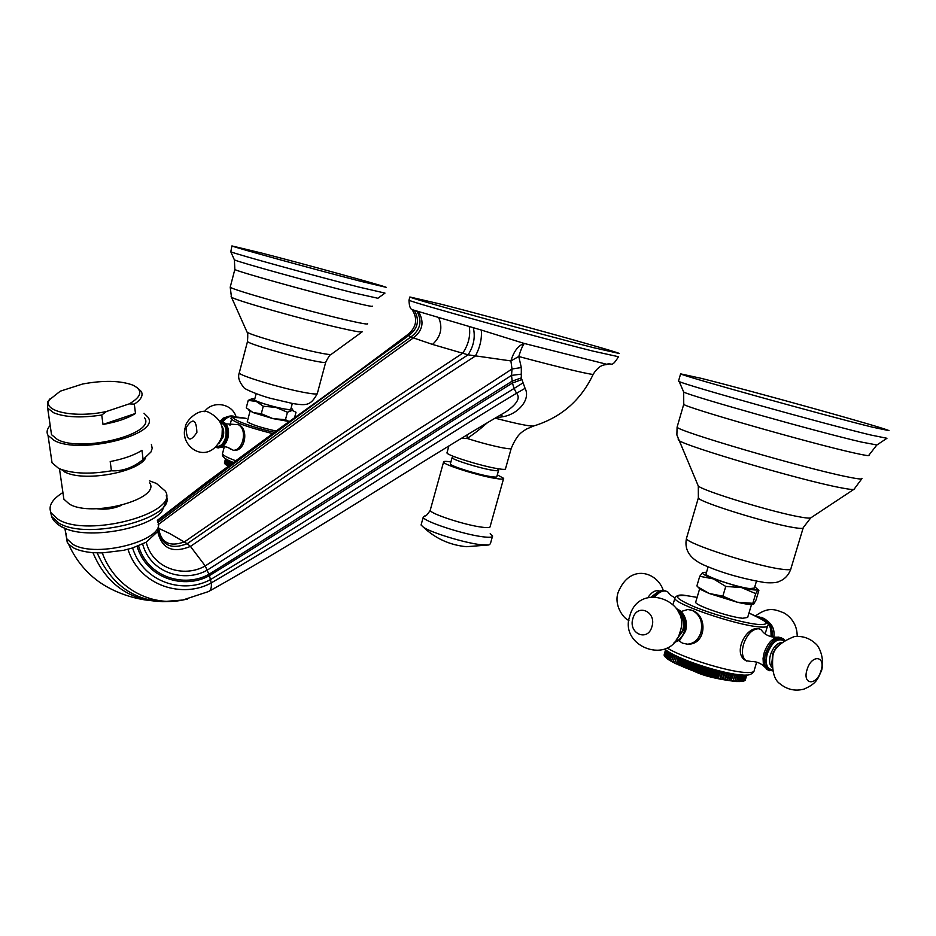 <?xml version="1.0" encoding="UTF-8"?>
<svg xmlns="http://www.w3.org/2000/svg" width="936" height="936" viewBox="0 0 936 936"><rect width="100%" height="100%" fill="white"/><g stroke="black" fill="none" stroke-linecap="round" stroke-linejoin="round"><path stroke-width="1.4" d="M230.736 449.327L229.846 448.484M237.311 424.359L238.387 424.675C248.976 427.986 245.735 452.076 233.485 450.321L233.005 450.263M247.361 421.364L247.279 421.68C250.977 424.406 260.559 427.53 276.05 431.04M294.571 417.655L296.01 412.261L292.254 410.389L287.446 412.25L285.457 419.702L289.212 421.528L272.891 418.603L253.235 412.624L248.8 410.05M291.014 408.353L292.699 409.184L292.254 410.389L275.874 407.371L256.195 401.427C252.392 399.918 251.023 399.017 252.112 398.689L254.838 398.724M292.325 403.428L290.792 409.184C290.956 409.816 288.733 409.722 284.111 408.892C273.406 406.996 254.662 401.228 254.545 399.812L256.136 393.775M287.446 412.25L275.874 407.371L263.273 406.247L261.284 413.735L253.235 412.624L246.262 407.792L248.215 400.386L252.053 398.701M285.457 419.702L272.891 418.603L261.284 413.735M263.273 406.247L256.195 401.427L248.215 400.386M384.988 293.097L358.956 287.083C315.619 276.12 234.807 253.843 230.806 251.796L231.917 245.934C233.029 247.022 316.005 269.825 360.524 281.245L386.334 287.364C383.584 285.819 306.189 264.549 261.249 252.954L231.917 245.934M236.001 417.14C231.25 415.116 226.875 416.707 222.897 421.902M225.833 423.856L238.387 424.675C242.904 427.366 244.39 432.666 242.845 440.552C240.844 446.928 237.697 450.181 233.403 450.31L233.485 450.321M229.484 448.215L233.403 450.31M217.632 447.794L221.235 447.42L223.622 445.805L226.161 442.471L227.893 438.083C229.367 431.028 228.255 425.892 224.546 422.686L221.762 421.691M224.476 463.039L225.541 458.675M224.418 462.969L225.553 458.675M224.441 463.168L225.658 458.745M226.102 459.026L224.851 463.811L225.81 458.839M224.652 463.566L225.88 458.886M224.851 463.811L226.208 459.096M225.529 464.42L226.524 459.272M225.225 464.174L226.652 459.354M227.038 459.564L226.126 464.899L225.354 464.279M225.728 464.56L227.214 459.658M227.682 459.904L226.688 465.297L225.892 464.677M226.348 464.97L227.881 460.009M227.378 465.66L226.547 465.098M227.085 465.414L228.115 466.14L227.085 465.414L228.431 460.29M227.319 465.543L228.665 460.407M228.127 466.128L229.297 460.699M227.928 465.871L229.554 460.828M229.144 465.367L230.268 461.144M229.554 465.063L230.56 461.272M230.63 464.268L231.332 461.612M231.087 463.94L231.66 461.752M232.257 463.063L232.514 462.103M746.214 675.078L744.354 680.823L746.074 675.09M746.834 661.12L745.817 660.594C732.385 653.585 745.945 626.172 758.488 628.735L760.874 629.53L763.366 632.443C766.654 635.661 771.205 637.264 777.02 637.252M679.782 641.488L678.892 640.669M689.048 609.57L692.277 610.401C708.014 615.654 706.306 644.916 687.703 644.19L686.369 644.143M759.997 629.097L758.488 628.735C752.135 629.132 747.15 634.315 743.535 644.296C741.464 652.205 742.295 657.669 746.015 660.676L750.637 661.401M749.572 661.553L750.192 661.448M751.514 604.539L747.653 617.444L742.681 618.263C729.542 617.187 695.284 605.463 695.67 602.257L699.648 588.767M754.814 586.685L758.862 590.487L756.007 600.023L753.714 604.071L752.497 604.48C749.806 604.726 744.693 603.966 737.147 602.199L709.067 593.436L700.128 589.259L698.045 587.106M752.497 604.48L753.223 604.34L752.825 603.31L737.147 602.199L722.849 596.173L709.067 593.436L697.94 587.001M755.726 593.611L741.499 587.574C751.14 589.832 756.651 590.511 758.031 589.61L755.726 593.611L752.825 603.31M722.849 596.173L725.751 586.427L741.499 587.574L713.372 578.893C705.124 575.617 701.497 573.487 702.491 572.481L706.528 572.27M756.428 581.256L754.393 588.077L749.83 588.604C737.685 587.34 705.756 576.705 706.001 574.072L708.142 566.83M725.751 586.427L713.372 578.893L699.73 576.295L696.899 585.913L700.128 589.259M699.73 576.295L702.924 572.305M886.954 438.282L870.655 434.983C823.411 423.727 685.058 385.012 679.197 381.537L678.483 381.209L680.612 373.862C680.589 375.383 823.984 415.303 872.984 427.296L889.001 430.642C884.356 427.764 752.111 391.026 701.228 378.343L680.612 373.862M674.856 597.788L670.527 595.179L667.696 591.833C663.753 589.867 659.564 591.47 655.13 596.653M781.385 637.802L778.12 637.077C772.095 638.293 767.438 643.547 764.139 652.86L763.062 658.312L763.355 664.115L764.139 666.455L768.14 670.082M770.971 636.702C771.709 625.143 767.239 618.52 757.563 616.836M681.092 611.512L687.808 609.5L692.277 610.401C700.163 614.741 703.041 622.089 700.912 632.467C698.385 639.756 693.915 643.664 687.48 644.179L687.703 644.19M678.799 640.727L682.59 643.207L687.48 644.179M674.037 642.693L679.922 639.896L685.573 631.063C687.562 622.697 685.772 615.923 680.215 610.74L676.529 608.622M664.186 654.475L665.59 649.783M664.361 655.574L665.707 649.865M664.162 655.364L665.765 649.912M664.689 656.171L665.976 650.075M664.396 655.879L666.081 650.157M665.18 656.815L664.654 656.276L666.385 650.391M664.782 656.44L666.537 650.497M667.66 651.28L665.824 657.505L665.157 656.873L666.947 650.801M665.332 657.049L667.134 650.929M668.515 651.83L667.075 658.581L666.163 657.809M666.034 657.692L667.883 651.433M666.643 658.183L668.784 652.006M669.509 652.45L667.965 659.272L666.9 658.382M667.614 658.897L669.825 652.626M670.656 653.117L669.006 659.985L667.918 659.108M668.725 659.646L671.007 653.305M670.223 660.652L669.076 659.857M673.358 654.568L671.522 661.518L669.989 660.418L671.943 653.819M669.989 660.418L672.329 654.03M671.276 661.342L670.375 660.652M671.404 661.225L673.791 654.79M674.926 655.352L672.984 662.325L671.826 661.459M672.949 662.056L675.382 655.586M676.611 656.171L674.575 663.144L673.405 662.302M674.622 662.91L677.114 656.405M678.366 656.978L676.295 663.998L675.113 663.156M676.295 663.998L678.413 657.002M676.412 663.788L676.95 664.033L678.951 657.247M680.203 657.809L678.12 664.852L676.95 664.033M678.12 664.852L680.343 657.868M678.331 664.665L678.892 664.923L680.905 658.113M682.157 658.64L680.062 665.73L678.892 664.923M680.062 665.73L682.367 658.733M680.355 665.566L680.952 665.824L682.964 658.991M684.204 659.494L682.098 666.619L680.952 665.824M682.098 666.619L684.508 659.623M682.473 666.479L683.105 666.736L685.129 659.868M686.357 660.36L684.239 667.508L683.105 666.736M684.239 667.508L686.731 660.512M684.696 667.38L685.339 667.649L687.375 660.757M688.58 661.225L686.462 668.398L685.339 667.649M686.462 668.398L689.036 661.401M687.001 668.292L687.667 668.55L689.715 661.658M690.885 662.091L688.756 669.275L687.667 668.55M688.756 669.275L691.423 662.29M689.376 669.205L690.066 669.462L692.113 662.548M693.26 662.957L691.119 670.164L690.066 669.462M691.119 670.164L691.821 670.094L693.868 663.179M691.821 670.094L692.523 670.351L694.582 663.437M695.682 663.823L693.541 671.03L692.523 670.351M693.541 671.03L694.313 670.983L696.372 664.057M694.313 670.983L695.038 671.241L697.086 664.303M698.151 664.665L696.01 671.896L695.038 671.241M696.01 671.896L696.864 671.861L698.911 664.923M696.864 671.861L697.589 672.106L699.648 665.168M700.666 665.496L698.513 672.738L697.589 672.106M698.513 672.738L699.438 672.715L701.497 665.777M699.438 672.715L700.175 672.949L702.234 666.011M703.193 666.315L701.052 673.557L700.175 672.949M701.052 673.557L702.035 673.546L704.094 666.596M702.035 673.546L702.772 673.78L704.843 666.83M705.744 667.111L703.591 674.353L702.772 673.78M703.591 674.353L704.644 674.353L706.703 667.403M704.644 674.353L705.393 674.575L707.452 667.625M708.295 667.883L706.153 675.113L705.393 674.575M706.153 675.113L707.253 675.125L709.324 668.187M707.253 675.125L708.002 675.347L710.061 668.398M710.845 668.62L708.692 675.862L708.002 675.347M708.692 675.862L709.862 675.874L711.922 668.936M709.862 675.874L710.6 676.073L712.659 669.135M713.372 669.334L711.22 676.564L710.6 676.073M711.22 676.564L712.436 676.576L714.507 669.649M712.436 676.576L713.173 676.775L715.233 669.837M715.876 670.012L713.723 677.231L713.173 676.775M713.723 677.231L714.987 677.255L717.058 670.316M714.987 677.255L715.712 677.43L717.772 670.504M718.345 670.656L716.192 677.863L715.712 677.43M716.192 677.863L717.491 677.875L719.562 670.96M717.491 677.875L718.204 678.05L720.264 671.135M720.755 671.252L718.204 678.05M718.602 678.448L719.948 678.46L722.007 671.557M719.948 678.46L720.638 678.623L722.697 671.72M723.107 671.814L720.638 678.623M720.966 678.986L722.335 678.998L724.394 672.106M722.335 678.998L723.001 679.138L725.061 672.259M725.388 672.329L723.001 679.138M723.259 679.477L724.651 679.489L726.71 672.621M724.651 679.489L725.306 679.618L727.354 672.75M727.6 672.808L725.306 679.618M725.47 679.922L726.886 679.922L728.933 673.078M726.886 679.922L727.506 680.039L729.553 673.206M729.717 673.23L727.506 680.039M727.6 680.32L729.027 680.308L731.074 673.487M729.027 680.308L729.624 680.413L731.659 673.604M731.73 673.616L729.624 680.413M729.624 680.659L731.074 680.636L733.099 673.85M731.074 680.636L733.66 673.943M735.017 674.166L733.005 680.917L731.636 680.729M733.005 680.917L735.544 674.248M736.819 674.435L734.818 681.139L733.532 680.987M734.818 681.139L737.311 674.505M738.492 674.645L736.503 681.303L735.31 681.186M736.503 681.303L738.949 674.704M739.37 681.537L736.96 681.338M738.059 681.408L740.037 674.821M738.481 681.42L740.446 674.856M739.487 681.455L741.429 674.95M739.861 681.455L741.803 674.973M740.528 681.478L742.681 675.032M740.762 681.443L739.358 681.56M741.101 681.42L743.008 675.043M741.616 681.408L743.769 675.078M741.885 681.373L740.516 681.513M745.664 675.102L743.898 680.998L742.178 681.338L744.062 675.09M742.868 681.244L744.705 675.102M743.114 681.197L744.939 675.102M743.687 681.057L745.477 675.102M746.799 675.055L745.36 679.793M745.196 680.179L746.741 675.055L745.033 680.226M746.589 675.067L744.565 680.589M744.857 680.53L746.495 675.067M495.425 417.947L503.217 416.66C518.111 414.133 531.005 399.415 525.073 388.335L521.305 377.91L521.317 367.555L512.015 368.995L510.892 360.922L468.082 354.814L432.526 344.425L410.822 337.019L408.88 335.439L409.289 333.403M521.118 374.166L511.524 375.394L512.015 368.995C417.994 430.525 319.118 491.505 205.253 565.941L190.453 546.413L187.2 543.687L169.357 533.345L158.547 528.278M521.317 367.555L518.766 356.499L510.892 360.922C513.899 351.117 518.38 345.302 524.324 343.477L481.291 330.045L412.086 309.629L412.741 310.541M481.291 330.045C482.028 338.715 480.051 347.385 475.348 356.054C387.937 412.53 292.968 475.979 190.453 546.413C172.552 553.609 161.636 548.636 157.728 531.496L146.227 542.19L132.584 547.946L123.657 550.309L102.258 552.907L92.945 552.673C84.544 551.936 77.922 550.263 73.055 547.642L68.492 544.015L67.181 542.108L66.725 538.96M187.528 599.04L182.731 600.034L208.552 591.552C210.846 590.335 211.747 587.457 211.255 582.917L209.442 575.617L205.253 565.941C183.795 578.226 152.65 568.667 146.227 542.19M522.744 383.035L514.086 388.452L512.425 383.046L511.524 375.394L207.301 570.118C184.404 583.14 150.427 573.078 142.635 544.038M525.073 388.335L516.52 393.272L514.086 388.452C419.457 446.226 326.02 510.26 210.612 579.513C184.298 594.29 143.536 583.163 132.584 547.946M503.217 416.66L500.655 414.882M208.927 591.341C314.847 532.198 413.501 465.59 505.92 411.817C517.117 403.978 520.65 397.788 516.52 393.272C421.352 450.298 327.647 514.847 211.255 582.917C183.55 598.432 140.072 586.93 127.939 549.292M461.483 438.247L467.099 438.434C473.113 434.585 479.887 429.331 487.445 422.662M511.161 448.613L505.522 468.714C505.826 469.626 503.1 469.591 497.344 468.62C480.999 465.964 447.034 455.341 446.952 452.907L448.894 445.922M414.344 310.389C419.819 320.147 418.006 328.501 408.88 335.439C332.502 390.242 248.672 452.111 157.4 521.013M417.035 311.431C422.417 321.399 420.346 329.928 410.822 337.019C334.07 391.927 249.76 453.738 157.903 522.452M418.685 312.016C424.441 321.961 422.709 330.56 413.466 337.826C336.106 393.448 250.988 455.715 158.125 524.651M469.299 326.886C470.656 335.767 468.48 344.518 462.758 353.153C377.337 409.523 284.579 472.411 184.509 541.839C169.229 547.385 160.571 542.587 158.558 527.448L157.728 531.496M473.37 327.986C475.453 337.241 473.698 346.18 468.082 354.814C381.818 410.939 288.194 473.897 187.2 543.687C170.797 549.982 161.203 545.185 158.418 529.296M158.336 525.892L158.558 527.448M495.097 418.146C516.578 423.739 529.402 426.371 533.555 426.032L526.184 429.191L522.089 432.011C518.287 434.702 514.683 440.119 511.267 448.25C511.606 449.058 508.891 448.952 503.147 447.911C492.289 445.782 480.273 442.623 467.099 438.434L467.052 434.877M149.468 480.858L156.417 483.432L165.286 491.072C180.297 512.846 88.3 538.095 58.313 519.503L51.129 512.986C47.993 506.212 51.925 499.403 62.923 492.547M121.376 505.358C113.478 508.763 105.253 509.886 96.712 508.728M149.713 482.859C160.898 499.04 92.079 517.737 69.439 504.118L63.882 499.192L63.203 494.489M64.21 471.346L61.998 469.942M64.245 471.802L66.573 472.832C86.732 481.736 138.294 471.955 145.571 458.078M51.281 457.599L52.042 462.793L58.336 468.129L60.969 469.287C73.956 473.815 90.78 474.318 111.431 470.796C122.686 471.37 133.251 467.602 143.114 459.494L150.965 451.994L152.194 448.379L151.398 444.413M111.431 470.796L110.202 461.565C123.517 458.991 134.105 455.259 141.968 450.345L143.114 459.494M50.181 425.435C47.011 428.945 46.297 432.268 48.028 435.404L54.335 440.552C80.414 454.954 160.922 434.421 148.063 417.304L144.015 413.244M50.848 430.022L51.527 434.69L57.435 439.51C81.736 452.86 156.523 433.789 144.589 417.854M103.007 424.453C116.86 422.019 127.682 418.357 135.486 413.455L103.007 424.453L101.743 415.034C81.058 418.111 64.993 417.351 53.563 412.729L47.654 408.084L47.748 401.731L50.099 398.736M137.065 387.574L141.324 391.505C143.372 395.483 141.043 399.695 134.316 404.13L129.226 403.884C141.979 396.49 143.185 390.242 132.842 385.117C120.334 380.542 103.615 380.168 82.672 383.994L60.302 391.166L49.432 399.777C41.629 411.349 74.798 418.521 106.447 411.489L101.743 415.034M135.486 413.455L134.316 404.13M129.226 403.884L106.447 411.489M498.607 470.211C498.853 470.948 496.665 470.937 492.067 470.164C479.068 468.07 452.158 459.635 452.088 457.657L452.287 457.248M498.514 470.551L496.852 476.494C497.075 477.255 494.887 477.266 490.288 476.518C477.278 474.47 450.403 465.988 450.345 463.952L452.088 457.657M450.906 461.928C445.7 461.132 443.255 461.202 443.547 462.138C443.594 464.759 478.436 475.757 495.238 478.39C501.158 479.349 503.966 479.337 503.662 478.354L497.32 474.833M490.207 533.672L492.593 535.907C492.851 537.358 489.551 537.65 482.695 536.773C463.121 534.421 423.002 521.153 423.236 517.198L424.698 515.958C425.728 516.438 427.565 514.554 430.197 510.331C430.057 513.642 464.677 525.014 481.572 527.132C487.516 527.927 490.37 527.717 490.136 526.5L503.533 478.811M421.282 524.242L421.071 525.002L423.528 527.319C431.519 532.771 464.221 542.763 480.472 544.682L488.908 544.963L490.405 543.711L492.394 536.609M441.125 304.212L409.863 296.993C410.74 298.514 537.475 333.532 593.833 347.736L619.328 353.504C614.753 350.93 498.794 318.93 441.125 304.212M235.498 460.664C227.448 457.669 223.096 455.399 222.452 453.855L222.628 453.164M272.528 433.59C249.07 427.576 235.416 422.768 231.566 419.188L231.66 418.661M274.26 432.338C240.236 424.453 218.31 413.185 246.262 418.404L246.191 418.38M325.67 362.384L317.386 393.284C317.807 394.489 313.115 394.15 303.322 392.289C280.355 387.984 239.464 375.617 239.242 372.973L239.359 372.481M247.607 341.125L247.502 341.5C247.876 343.606 288.92 355.715 311.828 360.43C321.598 362.466 326.243 362.992 325.763 362.021C328.676 356.558 330.443 354.03 331.087 354.451M246.776 331.508L247.081 332.175C250.204 334.901 292.675 347.209 316.251 352.193C325.786 354.229 330.794 354.931 331.285 354.311L361.963 331.999M362.173 331.835C361.799 332.561 354.253 331.239 339.534 327.869C302.925 319.539 235.685 300.421 231.484 297.227L231.133 296.49M367.52 323.657C368.55 324.745 360.734 323.341 344.074 319.445C304.235 310.179 230.97 289.376 230.209 287.188L230.303 286.814M234.901 269.194L234.831 269.463C235.732 271.101 309.161 291.646 348.929 301.334C365.578 305.393 373.347 306.996 372.247 306.119M234.222 259.494L234.398 259.88C238.294 262.045 313.174 282.801 353.504 292.839L377.898 298.256L384.883 293.167M222.054 421.738C225.869 416.614 230.127 414.917 234.842 416.637M215.725 447.349L217.433 447.771C221.715 447.63 224.851 444.343 226.863 437.919C228.466 428.723 226.5 423.271 220.943 421.551L219.937 421.539L223.142 418.17L228.29 416.45M216.239 446.835C220.545 447.244 223.751 444.179 225.857 437.638C227.378 428.957 225.517 423.797 220.264 422.183M216.602 446.46C220.65 446.636 223.657 443.652 225.599 437.533C227.062 429.378 225.354 424.417 220.486 422.651M218.696 443.781L223.189 436.866C224.231 432.268 223.704 428.571 221.598 425.786M220.545 440.318L222.019 436.679L222.253 429.542M186.053 427.752C192.711 417.561 196.326 419.106 196.899 432.385C190.207 442.552 186.592 441.008 186.053 427.752M756.697 662.08L754.229 670.305C754.416 672.13 751.468 672.855 745.372 672.469C727.061 671.592 681.232 657.177 667.192 647.969M686.263 595.577L697.109 597.379L686.474 595.635C672.27 594.606 674.95 598.35 694.5 606.867C713.595 614.683 744.015 623.107 758.031 624.452C771.322 625.108 768.304 621.317 748.964 613.068C764.197 620.158 770.445 624.277 767.707 625.4C767.988 626.968 765.086 627.471 759.026 626.898C735.649 625.084 674.002 603.942 674.868 598.256L675.043 597.414M803.1 528.161L790.967 568.48C791.4 569.848 788.264 570.094 781.572 569.193C755.668 566.034 685.842 543.36 686.439 538.504L686.673 537.697M698.548 497.262L698.361 497.893C698.069 501.708 768.316 523.634 794.056 527.611C800.701 528.7 803.778 528.688 803.275 527.576L810.728 517.912M697.753 484.754L698.303 486.041C703.533 491.154 775.055 512.893 801.099 517.152C806.984 518.17 810.26 518.38 810.915 517.784L853.924 489.317M861.693 478.904L854.123 489.189C853.48 489.879 848.659 489.317 839.674 487.539C799.555 479.864 685.433 446.25 678.764 440.376L678.097 438.996M861.857 478.343C862.91 479.571 857.949 479.045 846.975 476.775C802.784 467.895 676.634 430.829 677.091 427.132L677.278 426.488M683.888 403.837L683.736 404.293C683.584 406.949 810.167 443.255 854.17 452.977C865.11 455.434 870.012 456.183 868.877 455.212L876.798 445.056M683.374 391.306L683.689 392.044C689.539 395.811 817.479 431.917 861.541 442.084L876.927 444.974L886.848 438.352M653.457 596.677C657.856 591.213 662.103 589.387 666.198 591.189M651.257 596.864L657.037 592.617M647.923 597.542C651.748 591.845 655.656 589.703 659.669 591.119M784.824 640.165L782.941 638.469C776.108 636.363 770.316 641.359 765.566 653.457C763.46 661.459 764.256 666.958 767.953 669.977L769.521 670.679M784.345 640.481C777.839 636.936 772.036 641.382 766.912 653.831C764.583 663.905 766.35 669.38 772.235 670.27M783.877 640.797C777.605 637.697 772.06 642.049 767.251 653.855C765.016 663.378 766.642 668.667 772.118 669.72M781.771 642.435C776.962 643.09 773.194 647.197 770.492 654.755C768.947 660.453 769.369 664.595 771.767 667.169M779.969 644.132L775.967 647.829L772.832 653.375L771.662 664.899M807.043 669.708C811.442 654.205 826.055 655.469 821.024 670.726C816.742 686.029 802.058 685.14 807.043 669.708M759.026 616.953C768.456 618.965 772.75 625.622 771.896 636.936M768.14 621.656C772.937 625.365 774.809 630.56 773.744 637.229M674.458 642.236C679.302 640.505 682.648 636.749 684.52 630.969C686.638 621.095 684.087 613.805 676.845 609.114M676.108 640.142L683.175 630.595C685.047 622.709 683.374 616.309 678.155 611.419M676.903 638.972L682.73 630.396C684.45 623.388 683.128 617.491 678.764 612.694M632.9 618.509C636.831 603.041 656.873 611.36 651.936 626.64C647.817 642.248 627.951 633.532 632.9 618.509M728.582 680.32L729.694 680.437M593.33 374.014C596.747 376.237 563.179 368.421 518.766 356.499C520.896 349.619 522.744 345.279 524.324 343.477L606.867 364.315C606.224 365.461 600.736 362.665 593.33 374.014M593.19 374.33C580.905 400.362 561.027 417.596 533.555 426.032L533.684 425.997M608.88 364.268L606.984 364.162C612.156 362.618 611.43 368.047 618.357 356.955M618.415 356.71L592.886 351.082C536.492 336.995 409.816 301.883 408.985 300.199C409.184 305.885 410.225 309.02 412.086 309.629C417.725 318.415 416.649 326.442 408.868 333.719C369.392 363.577 327.495 394.302 283.152 425.903L206.06 482.66L157.365 520.299M409.055 299.93L409.863 296.993M521.305 377.91L512.086 381.174C417.772 440.201 323.353 503.077 208.962 574.271C184.614 588.065 147.712 577.524 138.54 545.828M521.633 379.665L512.425 383.046C418.029 441.71 324.031 504.913 209.442 575.617C184.591 589.657 146.73 578.975 137.101 546.378M438.879 318.076C442.868 327.963 440.739 336.749 432.526 344.425M56.359 523.177L61.226 526.734L66.842 529.179L65.052 529.448L66.678 538.656L72.552 544.132C96.572 559.377 169.287 538.902 157.342 520.872M158.196 601.474L147.397 600.222C122.183 594.723 104.036 578.869 92.945 552.673M171.37 601.45L162.642 601.649C132.549 599.859 110.717 583.608 97.168 552.895M68.492 544.015C74.307 557.06 82.532 568.14 93.179 577.278C110.144 591.774 133.111 598.502 147.397 600.222L162.642 601.649L182.731 600.034C151.386 606.867 115.128 588.253 102.258 552.907M67.181 542.108L65.976 533.122M166.222 495.834C177.43 517.76 87.832 541.207 58.839 523.072L51.655 516.543C52.72 519.819 55.645 523.025 60.419 526.161L66.842 529.179C92.91 539.311 151.07 527.752 162.279 510.588L166.514 500.374M51.129 512.986L51.655 516.543L50.509 511.618M430.373 509.722L443.547 462.138M233.193 462.372C225.19 459.412 221.61 456.569 222.452 453.855L224.312 446.741M229.94 425.365L231.566 419.188C228.875 417.327 233.719 417.058 246.109 418.369M247.279 421.68L250.052 411.185M249.795 411.033L248.695 409.956M317.269 393.752C310.74 405.23 307.219 406.025 292.126 403.393L271.756 398.607C263.285 396.759 243.629 389.165 243.746 387.34C239.183 381.946 237.674 377.161 239.242 372.973L247.502 341.5C247.958 334.994 247.806 331.882 247.081 332.175L231.484 297.227L230.209 287.188L234.831 269.463L234.398 259.88L230.806 251.796M221.891 421.715C225.284 417.035 229.25 415.21 233.789 416.239M236.164 417.152C232.456 403.311 212.671 400.128 204.457 411.664M230.771 449.374C227.893 446.811 224.71 446.156 221.235 447.42M217.433 447.771L218.462 447.935M221.563 437.346C208.588 467.544 178.425 446.46 185.375 427.108C184.837 422.276 198.292 407.043 208.974 412.402C220.182 418.439 224.406 426.664 221.633 437.065M753.983 671.276C752.041 674.517 748.192 675.757 742.423 675.02C723.645 674.248 675.921 658.979 664.782 649.093M673.066 604.387L674.868 598.256C676.33 595.226 680.051 594.325 686.018 595.542M765.157 633.894L767.438 626.289M790.756 569.217C788.58 575.113 784.859 579.127 779.571 581.256C777.254 582.66 772.446 583.116 765.145 582.625C743.149 578.893 723.575 573.382 706.399 566.105C690.686 559.833 684.029 550.637 686.439 538.504L698.361 497.893L698.303 486.041L676.88 434.971L677.091 427.132L683.736 404.293L683.689 392.044L679.197 381.537M653 596.7C656.838 591.798 660.804 589.785 664.876 590.663M663.238 590.417C657.727 572.481 630.139 562.513 618.076 592.546C613.606 605.885 624.148 619.187 628.933 620.404M764.139 666.455C760.149 662.723 755.27 661.085 749.49 661.565M766.537 669.369L772.352 670.843M821.609 670.433C817.842 678.46 817.233 683.338 803.954 689.118C795.109 691.423 787.047 689.598 779.758 683.631C774.06 679.641 771.744 670.644 772.82 656.639C773.393 648.753 780.53 642.073 794.231 636.609C802.468 635.696 809.663 638.13 815.853 643.898C819.187 646.507 824.616 658.148 821.738 670M761.155 617.292C769.415 620.334 773.042 626.898 772.048 636.96M797.203 636.328C797.191 626.441 792.967 618.719 784.52 613.162C775.09 609.394 768.596 606.399 755.551 615.888M679.641 641.441L680.367 641.488L679.232 640.423M680.004 632.186C670.726 666.245 618.673 647.045 629.788 615.97C639.101 580.882 691.201 600.467 680.144 631.683M741.043 681.431L740.165 681.502M739.534 681.525L736.07 681.525C720.264 679.583 707.862 676.857 698.853 673.347L671.51 661.483M59.483 468.842L63.882 499.192M66.573 472.832L60.969 469.287M48.028 435.404L52.042 462.793M51.527 434.69L47.654 408.084M49.432 399.777L47.748 401.731M453.703 456.464L452.158 457.33M497.554 468.667L498.163 469.732M421.071 525.002L423.236 517.198M423.528 527.319C435.661 538.668 449.97 545.115 466.467 546.694L488.908 544.963"/></g></svg>
